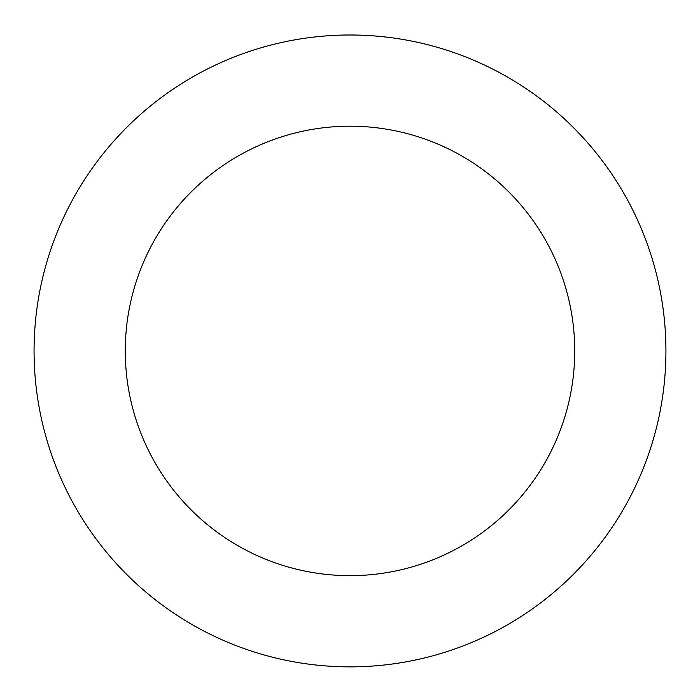 <?xml version="1.0" encoding="UTF-8"?>
<svg xmlns="http://www.w3.org/2000/svg" width="700" height="700" viewBox="0 0 700 700"><rect width="100%" height="100%" fill="white"/><g stroke="black" fill="none" stroke-linecap="round" stroke-linejoin="round"><path stroke-width="1.05" d="M604.879 164.255A315.928 315.928 0 0 0 60.891 223.536A315.928 315.928 0 0 0 384.23 665A315.928 315.928 0 0 0 604.879 164.255M531.3 218.138A224.726 224.726 0 0 0 144.349 260.312A224.726 224.726 0 0 0 374.351 574.332A224.726 224.726 0 0 0 531.3 218.138"/></g></svg>
